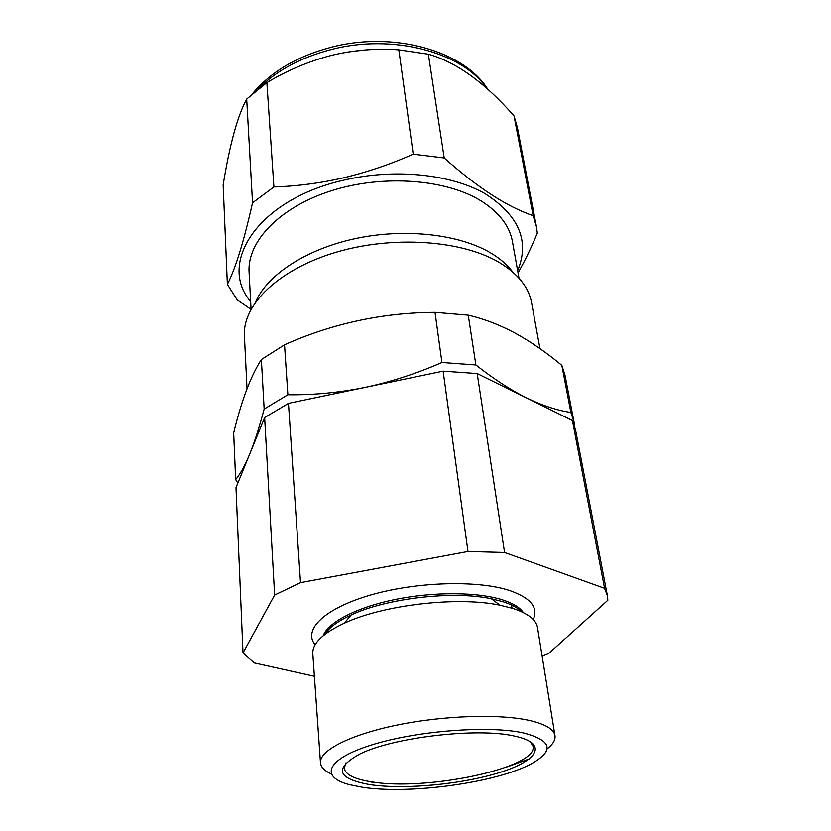 <?xml version="1.0" encoding="UTF-8"?>
<svg xmlns="http://www.w3.org/2000/svg" width="831" height="831" viewBox="0 0 831 831"><rect width="100%" height="100%" fill="white"/><g stroke="black" fill="none" stroke-linecap="round" stroke-linejoin="round"><path stroke-width="1.25" d="M517.651 270.646C529.908 241.146 519.011 215.468 484.94 193.592C450.818 174.126 394.715 168.215 344.346 180.036C257.901 199.336 217.39 263.084 250.64 301.539M250.972 309.319L237.199 299.908L227.372 284.358C235.453 268.683 243.836 241.509 252.541 202.816L273.908 186.954C296.885 186.227 320.143 183.173 343.691 177.792C367.364 172.11 390.539 164.226 413.215 154.171L444.211 157.963C477.378 187.536 507.024 206.774 533.149 215.676L536.462 226.749L537.325 233.158C531.03 248.209 524.6 261.433 518.035 272.828M364.736 50.005L347.919 52.01M536.462 226.749L517.422 127.704L514.036 115.966C485.044 82.809 456.479 62.221 428.339 54.192L398.838 49.85C376.453 48.177 353.913 50.037 331.216 55.428C308.488 61.432 287.048 70.5 266.886 82.633L246.693 99.055C237.552 115.893 229.709 144.521 223.155 184.918L227.372 284.358M255.751 301.778C267.187 274.853 306.307 248.988 355.938 238.466C405.559 227.943 459.782 234.342 490.976 253.102C500.272 258.69 507.523 265.006 512.737 272.038M539.973 348.605L531.539 302.567C528.724 287.297 518.108 274.012 499.68 262.721C462.4 240.201 392.928 235.163 335.589 252.395C278.146 269.545 242.465 304.998 244.407 335.786L247.015 388.711M251.045 309.184L249.082 272.069C247.108 241.572 279.632 207.002 331.943 190.579C384.151 174.074 447.66 179.361 482.323 201.694C499.628 213.016 509.663 226.323 512.436 241.603L519.001 278.188M243.005 652.896L235.994 487.568L249.643 454.214C244.813 465.786 240.149 474.231 235.651 479.56L233.677 432.982C241.509 400.511 250.744 376.028 261.37 359.522L284.524 344.792C332.39 323.467 382.561 312.653 435.018 312.342L468.258 315.167C484.026 318.824 499.763 324.869 515.48 333.304C531.144 341.957 546.601 352.635 561.849 365.36L570.866 412.436C557.372 410.483 542.643 405.653 526.688 397.966L572.424 420.538L575.53 429.866L607.44 595.837L604.584 588.306L504.562 552.48L467.967 551.493L300.521 582.645L274.635 595.027L243.005 652.896L254.141 662.899L314.398 676.289M521.463 611.689C517.609 607.752 511.439 604.417 502.942 601.686L491.36 598.746C453.124 590.509 386.498 598.216 351.16 614.971C337.718 621.193 328.931 627.685 324.807 634.437M554.983 735.622L537.522 627.582C536.192 619.77 527.945 613.371 512.779 608.406L500.013 605.207C457.756 596.191 383.288 604.812 344.211 623.24C322.781 633.315 312.311 643.433 312.799 653.582L320.475 762.754C319.312 750.694 349.456 734.895 396.553 725.162C443.567 715.408 499.982 713.663 529.918 720.55C545.541 724.237 553.893 729.265 554.983 735.622C555.575 739.933 552.927 744.368 547.058 748.949M523.343 612.572C519.936 607.513 513.049 603.285 502.672 599.92C477.95 591.942 434.021 591.568 395.338 599.452C356.613 607.326 328.089 622.253 323.186 635.736M533.222 619.5C538.623 607.71 530.905 598.102 510.068 590.664C478.303 579.945 416.601 581.638 370.543 595.048C324.298 608.385 302.681 629.94 315.146 644.731M514.462 736.058C548.46 743.236 538.602 760.355 500.459 772.269C462.69 784.287 404.52 789.865 369.888 784.63C336.867 778.689 333.615 768.436 360.114 753.883C393.655 737.18 477.898 727.426 514.358 736.037L514.462 736.058M345.966 762.837L344.231 768.187C345.312 774.596 354.328 779.135 371.301 781.805C425.846 791.424 538.041 767.958 533.087 746.331L530.178 741.522M523.675 732.963C488.846 725.151 415.988 730.792 371.166 745.095C325.949 759.295 319.696 777.099 349.581 784.693L362.181 787.217C409.392 794.716 496.938 782.698 531.653 763.627C554.589 750.673 551.929 740.452 523.675 732.963M331.237 773.921C324.474 770.804 320.88 767.086 320.475 762.754M477.191 373.545L526.688 397.966C510.556 389.895 493.614 378.894 475.872 364.954L441.926 362.482C416.757 373.503 391.141 381.813 365.058 387.391L443.12 371.135L477.191 373.545L504.562 552.48M529.389 758.89L506.308 767.138M375.061 782.324L371.166 782.075M284.524 344.792L287.879 394.735L264.165 409.039C259.303 427.29 254.463 442.341 249.643 454.214L264.642 417.567L288.461 403.347L300.521 582.645M264.642 417.567L274.635 595.027M288.461 403.347L365.058 387.391C338.903 392.658 313.173 395.109 287.879 394.735M443.12 371.135L467.967 551.493M572.424 420.538L604.584 588.306M542.144 656.22L548.647 653.54L607.845 600.242L607.44 595.837M261.37 359.522L264.165 409.039M435.018 312.342L441.926 362.482M468.258 315.167L475.872 364.954M574.533 425.908L573.982 421.847L570.866 412.436M561.849 365.36L565.018 375.207L573.982 421.847M235.651 479.56L237.853 483.019M252.541 202.816L246.693 99.055M273.908 186.954L266.886 82.633M533.149 215.676L514.036 115.966M444.211 157.963L428.339 54.192M413.215 154.171L398.838 49.85M486.748 88.377C462.524 52.353 392.918 33.292 331.174 49.548C300.562 57.578 276.204 70.739 258.109 89.021M252.655 93.529C270.854 71.757 297.051 56.331 331.237 47.242C393.624 30.757 464.01 50.878 487.839 89.364M351.16 614.971L344.211 623.24M491.36 598.746L500.013 605.207M511.532 605.01L511.969 607.845M532.619 743.267L533.087 746.331M239.868 114.252L235.62 127.029"/></g></svg>
